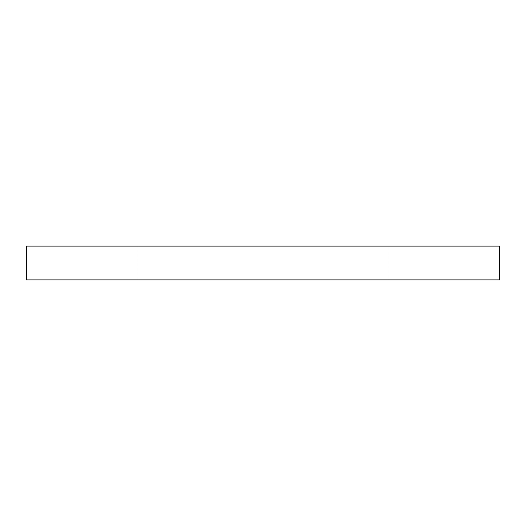 <?xml version="1.0" encoding="UTF-8"?>
<svg xmlns="http://www.w3.org/2000/svg" width="526" height="526" viewBox="0 0 526 526"><rect width="100%" height="100%" fill="white"/><g stroke="black" fill="none" stroke-linecap="round" stroke-linejoin="round"><path stroke-width="0.39" stroke-dasharray="2.63 1.97" d="M26.3 246.096L499.7 246.096M26.3 279.904L499.7 279.904M388.116 246.096L137.884 246.096L388.116 246.096L388.116 279.904L137.884 279.904L388.116 279.904M137.884 279.904L137.884 246.096"/><path stroke-width="0.79" d="M499.7 246.096L26.3 246.096L26.3 279.904L499.7 279.904L499.7 246.096"/></g></svg>

